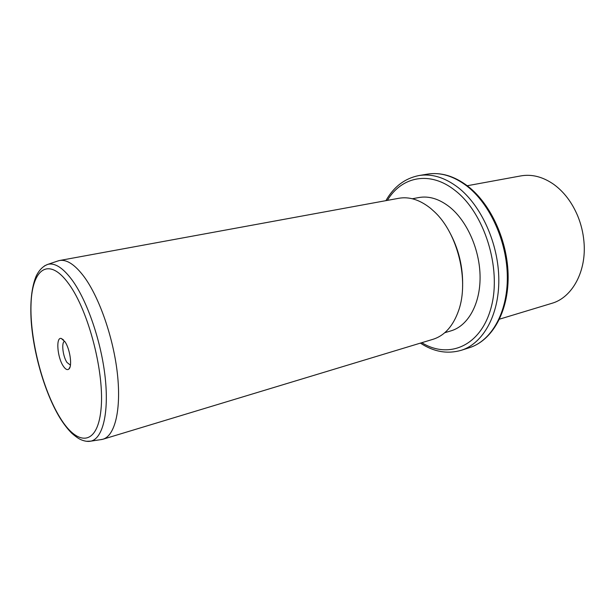 <?xml version="1.0" encoding="UTF-8"?>
<svg xmlns="http://www.w3.org/2000/svg" width="615" height="615" viewBox="0 0 615 615"><rect width="100%" height="100%" fill="white"/><g stroke="black" fill="none" stroke-linecap="round" stroke-linejoin="round"><path stroke-width="0.92" d="M499.518 319.162L551.816 303.333C572.219 297.629 586.879 271.13 583.919 241.334C583.12 232.593 581.06 224.152 577.754 216.026C572.012 202.397 563.993 191.826 553.708 184.331C542.768 176.759 531.791 173.953 520.759 175.921L467.239 185.738M412.311 198.76L418.715 197.569C428.947 195.716 439.295 198.899 449.757 207.109C467.315 221.239 480.046 250.313 480.084 277.35C480.161 304.417 467.869 325.827 451.195 330.793L444.737 332.73M449.104 231.278C458.705 248.614 463.203 267.179 462.588 286.982M103.005 439.218L433.145 339.257C444.699 335.559 453.194 325.965 458.644 310.483C469.276 280.671 457.768 233.454 434.628 211.96L430.761 208.477C419.937 199.814 409.275 196.416 398.789 198.291L59.447 260.529C66.712 259.223 74.884 264.573 83.971 276.581C99.338 297.299 113.491 337.935 117.411 373.843C121.378 409.805 114.89 435.727 103.005 439.218L100.445 439.694M57.257 261.183L59.447 260.529M63.299 366.125C57.264 357.438 55.688 336.666 61.3 338.473L64.944 341.725C70.095 348.974 72.539 366.678 68.772 369.146C67.227 370.276 65.405 369.269 63.299 366.125M64.644 341.294C61.185 342.101 62.807 356.469 67.004 362.481L70.433 365.125M385.905 200.659C393.723 186.837 404.678 178.473 418.769 175.583L427.302 174.153C440.279 171.992 453.447 175.928 466.8 185.976C490.032 203.849 507.175 241.71 507.337 277.204C507.552 312.735 491.324 340.802 469.591 347.644C492.261 340.349 508.274 312.005 508.151 276.888C508.044 241.733 491.208 204.311 467.954 186.291M418.769 175.583C431.692 173.43 444.822 177.42 458.167 187.56C481.376 205.595 498.573 243.763 498.811 279.494C499.111 315.264 482.99 343.462 461.35 350.273L469.591 347.644M387.358 200.39C401.549 176.536 430 170.363 455.154 190.542C484.389 212.982 501.686 267.994 491.293 306.893C481.23 346.022 448.942 359.529 421.813 342.693M44.457 265.895L47.801 264.365C54.935 262.59 63.091 267.879 72.263 280.248C87.361 301.027 101.344 341.886 105.196 377.587C109.086 413.349 102.62 438.572 90.889 441.14L86.6 441.286M59.84 417.324C42.358 388.788 29.651 338.534 31.042 303.749C32.18 268.694 48.893 256.14 68.842 283.984C88.875 311.298 104.934 374.22 100.945 410.051C97.255 446.267 77.221 446.252 59.84 417.324M427.302 174.153C440.817 171.992 454.27 175.967 467.661 186.068M420.399 343.116C433.767 351.888 447.42 354.271 461.35 350.273M102.236 439.425L90.889 441.14C88.36 441.708 85.408 441.37 82.026 440.125C80.596 439.487 78.474 439.018 71.932 433.383C67.835 429.332 63.814 424.15 59.87 417.816C45.179 393.638 33.594 354.317 31.204 321.307C30.004 302.196 31.634 287.205 36.077 276.32C39.006 270.177 42.912 266.195 47.801 264.365L58.671 260.706M70.072 366.824L68.772 369.146M63.576 339.972L61.3 338.473"/></g></svg>
